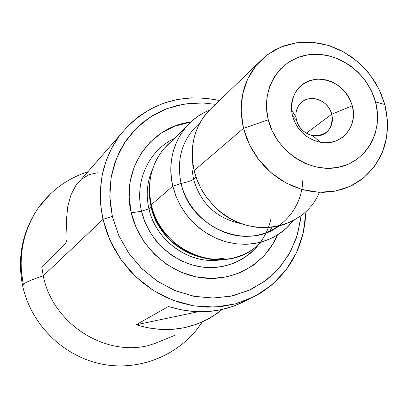 <?xml version="1.0" encoding="UTF-8"?>
<svg xmlns="http://www.w3.org/2000/svg" width="408" height="408" viewBox="0 0 408 408"><rect width="100%" height="100%" fill="white"/><g stroke="black" fill="none" stroke-linecap="round" stroke-linejoin="round"><path stroke-width="0.61" d="M22.766 286.273L23.322 284.478L21.333 270.749L21.083 260.528L21.996 249.533L24.352 237.895L28.443 225.859L34.517 213.772L38.357 207.845L50.76 193.576L38.357 207.845L34.517 213.772L31.217 219.795L26.163 231.907L22.976 243.78L21.379 255.122L21.078 265.741L21.808 275.543L23.322 284.478L22.726 286.212C31.202 324.656 63.153 356.245 101.556 364.043C139.975 371.877 181.229 354.603 202.22 321.932M147.584 345.765C103.02 356.21 52.357 322.6 43.253 275.828C32.4 279.322 25.755 282.203 23.322 284.478C25.755 282.203 32.4 279.322 43.253 275.828C52.357 322.6 103.02 356.21 147.584 345.765L155.703 343.148L174.889 335.274L155.703 343.148L147.584 345.765M278.96 226.022C246.463 251.267 189.96 227.215 181.055 183.421C187.027 182.243 191.184 180.866 193.519 179.296L196.044 177.184L193.519 179.296C191.184 180.866 187.027 182.243 181.055 183.421L172.808 186.155L176.312 197.079L181.468 207.432L188.144 216.934L196.156 225.328L205.29 232.392L215.296 237.935L225.91 241.811L236.844 243.933L247.804 244.244L258.504 242.76L268.668 239.516L278.032 234.626L286.36 228.225L293.454 220.483L287.579 227.072L280.811 232.744L272.891 237.568L264.272 241.159L255.117 243.428L245.616 244.331L235.957 243.826L226.338 241.929L216.954 238.665L208.009 234.1L199.685 228.322L192.153 221.447L185.574 213.624L180.086 205.015L175.802 195.794L172.808 186.155L151.291 204.719C160.395 250.604 219.759 275.415 253.817 248.589M269.775 231.285L271.998 227.276L269.775 231.285M331.76 114.209L330.363 110.41L328.246 106.911L325.507 103.872L322.264 101.419L318.668 99.659L314.869 98.68L311.034 98.517L307.331 99.185L303.929 100.648L300.976 102.857L298.61 105.703L296.932 109.069L296.024 112.802L295.928 116.739L296.499 120.146L292.454 115.78L291.485 109.976C291.735 92.06 300.298 81.773 317.174 79.116C334.478 79.662 346.193 88.546 352.313 105.774L331.76 114.209L306.301 133.202L331.76 114.209C333.392 121.426 331.74 127.378 326.793 132.054C317.572 140.821 299.487 133.768 296.499 120.146C294.969 113.312 296.422 107.584 300.864 102.964C309.917 93.422 328.664 100.302 331.76 114.209L352.313 105.774L353.364 111.965L353.236 118.121L351.941 124.007L349.513 129.407L346.045 134.105L341.664 137.919L336.534 140.699L330.847 142.331L324.829 142.749L318.709 141.928L312.727 139.898L307.117 136.736L302.104 132.559L297.886 127.541L294.627 121.875L292.454 115.78L291.45 109.502L291.654 103.285L293.051 97.374L295.581 91.994L299.14 87.353L303.588 83.625L308.754 80.947L314.43 79.422L320.408 79.091L326.451 79.973L332.336 82.028L337.839 85.175L342.761 89.291L346.912 94.222L350.135 99.787L352.313 105.774C358.494 126.368 340.976 146.717 320.255 142.249C306.163 138.878 296.891 130.055 292.454 115.78L296.499 120.146C299.1 128.505 304.531 133.681 312.798 135.66C326.997 135.915 333.321 128.765 331.76 114.209M319.387 192.29C303.965 230.943 247.692 240.108 215.399 207.432L207.432 198.492C201.042 190.021 196.605 180.724 194.126 170.605L243.5 128.341C237.956 103.249 242.648 81.722 257.57 63.77L265.562 56.115L274.742 50L284.871 45.563L295.693 42.896L306.938 42.044L318.342 43.024L329.623 45.788L340.517 50.266L350.773 56.345L360.147 63.877L368.419 72.685L375.401 82.559L380.929 93.269L384.861 104.565L375.513 101.898C383.714 131.498 366.297 162.42 337.416 167.51C308.662 173.053 275.793 150.521 268.285 119.819L243.5 128.341L249.543 144.891L258.978 160.018L271.305 172.916L285.865 182.901L301.884 189.455L318.51 192.255L334.871 191.184L350.12 186.339L363.497 178.021L374.35 166.688L382.174 152.939L386.626 137.486L387.524 121.094L384.861 104.565C392.027 135.828 384.101 160.936 361.08 179.887L352.645 185.11L343.414 188.981L333.576 191.413L323.32 192.341L312.86 191.734L302.41 189.603L292.194 185.977L282.418 180.928L273.294 174.558L265.011 166.999L257.754 158.406L251.67 148.961L246.886 138.868L243.5 128.341L194.126 170.605L197.1 180.076L201.343 189.139L206.764 197.6L213.256 205.29L220.677 212.043L228.873 217.719L237.67 222.197L246.891 225.394L256.331 227.246L265.802 227.725L275.104 226.817L284.055 224.563L292.465 221.009L300.176 216.235M193.519 179.296C200.915 203.944 216.888 218.734 241.429 223.676C216.888 218.734 200.915 203.944 193.519 179.296L192.041 169.407L192.352 159.574M302.762 180.657C301.869 210.411 277.981 235.35 248.1 236.293C218.265 237.512 188.175 213.884 181.055 183.421C176.149 158.62 182.427 138.44 199.9 122.89C182.427 138.44 176.149 158.62 181.055 183.421L172.808 186.155C168.004 163.282 172.507 143.473 186.313 126.735C192.637 119.513 200.206 114.072 209.018 110.4C181.147 121.355 164.827 154.438 172.808 186.155L151.291 204.719L151.276 206.647C158.273 231.81 174.007 248.406 198.477 256.443M261.472 242.01C251.048 252.45 238.262 258.3 223.115 259.559C191.429 262.415 158.314 237.262 151.291 204.719C149.211 195.723 148.915 186.813 150.404 177.995C153.153 163.113 160.058 150.986 171.125 141.601M202.623 257.652C175.97 250.833 158.783 233.937 151.062 206.968L148.935 208.794C155.861 241.393 190.669 265.526 221.779 259.641M270.907 218.953C264.736 247.865 237.726 269.071 207.448 267.526C177.189 266.164 148.537 241.766 141.535 211.227L148.935 208.794L141.535 211.227C134.263 181.591 148.716 150.414 174.262 138.531C148.716 150.414 134.263 181.591 141.535 211.227L131.249 212.849C120.421 169.881 150.057 126.5 190.842 122.053L174.609 126.21L161.558 132.881L150.169 142.142L140.893 153.673L134.125 167.045L130.157 181.754L129.173 197.227L131.249 212.849L141.535 211.227L144.804 221.626L149.624 231.489L155.866 240.567L163.379 248.62L171.967 255.449L181.407 260.87L191.454 264.751L201.853 267.005L212.339 267.582L222.646 266.475L232.519 263.726L241.714 259.406L250.007 253.649L257.208 246.595M102.979 219.387L110.017 240.404L121.11 259.814L135.772 276.741L153.352 290.435L173.058 300.288L194.004 305.898L215.266 307.056L235.916 303.761L255.076 296.223L271.973 284.82L285.942 270.091L296.458 252.685L303.154 233.345L305.832 212.864C304.021 247.636 288.859 274.426 260.345 293.235L248.248 299.472L235.268 303.935L221.646 306.52L207.631 307.158L193.489 305.816L179.5 302.507L165.929 297.289L153.046 290.241L141.112 281.505L130.361 271.249L121.003 259.666L113.23 246.993L107.182 233.473L102.979 219.387L43.253 275.828L102.979 219.387C96.548 187.848 102.122 159.875 119.702 135.456C145.697 104.045 178.969 92.386 219.519 100.475L205.494 98.175L191.383 97.833L177.449 99.476L163.955 103.091L151.169 108.625L139.337 115.999L128.709 125.088L119.498 135.731L111.909 147.742L106.111 160.885L102.24 174.904L100.399 189.531L100.638 204.459L102.979 219.387L112.353 216.316L102.979 219.387M301.048 215.715L297.59 234.233L290.552 251.527L280.168 266.909L266.786 279.75L250.905 289.496L233.116 295.708L214.134 298.08L194.728 296.463L175.705 290.884L157.876 281.546L142.01 268.826L128.78 253.251L118.759 235.498L112.353 216.316L110.196 202.827L109.869 189.327L111.374 176.072L114.668 163.317L119.666 151.302L126.256 140.25L134.309 130.361L143.647 121.798L154.091 114.714L165.444 109.217L177.485 105.397L189.995 103.295L202.751 102.944L215.526 104.331L202.715 102.944L184.36 104.02L166.724 108.722L150.481 116.918L136.262 128.352L124.654 142.627L116.142 159.232L111.119 177.531L109.823 196.819L112.353 216.316L118.636 235.227L128.444 252.766L141.372 268.199L156.891 280.893L174.359 290.328L193.04 296.132L212.165 298.095L230.959 296.183L248.671 290.516L264.619 281.372L278.215 269.153L288.976 254.368L296.529 237.619L300.64 219.55L301.048 215.715M245.121 301.068L233.376 306.235L220.927 309.764L207.983 311.585L194.769 311.641L181.514 309.927L168.453 306.459L136.196 324.758L197.911 311.788L136.196 324.758L148.252 327.915L160.497 329.45L172.722 329.353L184.707 327.634L196.258 324.335L207.167 319.53L217.27 313.313L222.248 309.478L212.022 316.781C188.669 330.465 163.394 333.122 136.196 324.758L168.453 306.459C196.605 315.292 222.926 313.079 247.411 299.824M41.769 266.898L65.433 243.622L41.769 266.898L43.253 275.828L41.769 266.898M67.091 238.053L66.453 219.652L67.794 206.336L70.946 194.897L75.74 185.66L81.019 179.637L75.74 185.66L70.946 194.897L67.794 206.336L66.453 219.652L67.039 238.711L66.754 240.582L65.453 243.596M81.947 178.847L89.301 174.553L97.522 172.788M268.285 119.819L272.172 130.81L278.032 141.035L285.641 150.088L294.683 157.6L304.801 163.282L315.588 166.898L326.604 168.32L337.416 167.51L347.601 164.511L356.765 159.457L364.568 152.566L370.714 144.111L374.988 134.431L377.247 123.899L377.42 112.919L375.513 101.898L371.606 91.244L365.849 81.35L358.464 72.573L349.717 65.239L339.925 59.619L329.455 55.927L318.684 54.305L308.015 54.83L297.85 57.497L288.578 62.22L280.561 68.835L274.115 77.107L269.51 86.731L266.939 97.334L266.521 108.513L268.285 119.819C260.345 89.189 279.419 58.895 308.015 54.83C336.508 50.322 367.725 72.226 375.513 101.898L384.861 104.565L378.792 88.679L369.623 74.195L357.796 61.781L343.862 52.035L328.486 45.426L312.385 42.284L296.325 42.799L281.097 46.976L267.459 54.657L256.107 65.504L247.651 79.014L242.561 94.523L241.138 111.251L243.5 128.341L268.285 119.819M277.409 235.018L273.12 243.586L264.399 255.444L253.409 265.215L240.547 272.498L226.297 276.981L211.211 278.45L195.881 276.818L180.928 272.131L166.949 264.547L154.53 254.373L144.177 242.015L136.313 227.985L131.249 212.849C138.822 245.871 168.147 273.136 200.838 277.685C233.539 282.341 265.241 264.149 277.409 235.018M152.592 169.126C147.033 181.57 145.814 194.794 148.935 208.794C155.438 238.874 185.655 262.313 215.093 260.345M148.935 208.794L151.062 206.968L149.563 197.528L149.471 188.078M149.547 192.387L151.276 206.647C157.299 229.138 170.911 245.014 192.117 254.276M224.67 258.05C193.326 264.19 158.059 239.884 151.062 206.968M151.276 206.647L151.291 204.719C146.809 183.029 151.164 164.195 164.358 148.226L186.313 126.735M257.57 63.77L207.407 112.164C193.744 128.54 189.317 148.022 194.126 170.605C188.776 143.794 195.534 122.069 214.389 105.427M22.598 285.641C17.06 257.382 22.312 231.453 38.357 207.845C51.036 190.388 67.549 178.367 87.888 171.788M295.928 116.739L291.485 109.976M75.74 185.666L119.702 135.456M312.798 135.66L320.255 142.249"/></g></svg>
